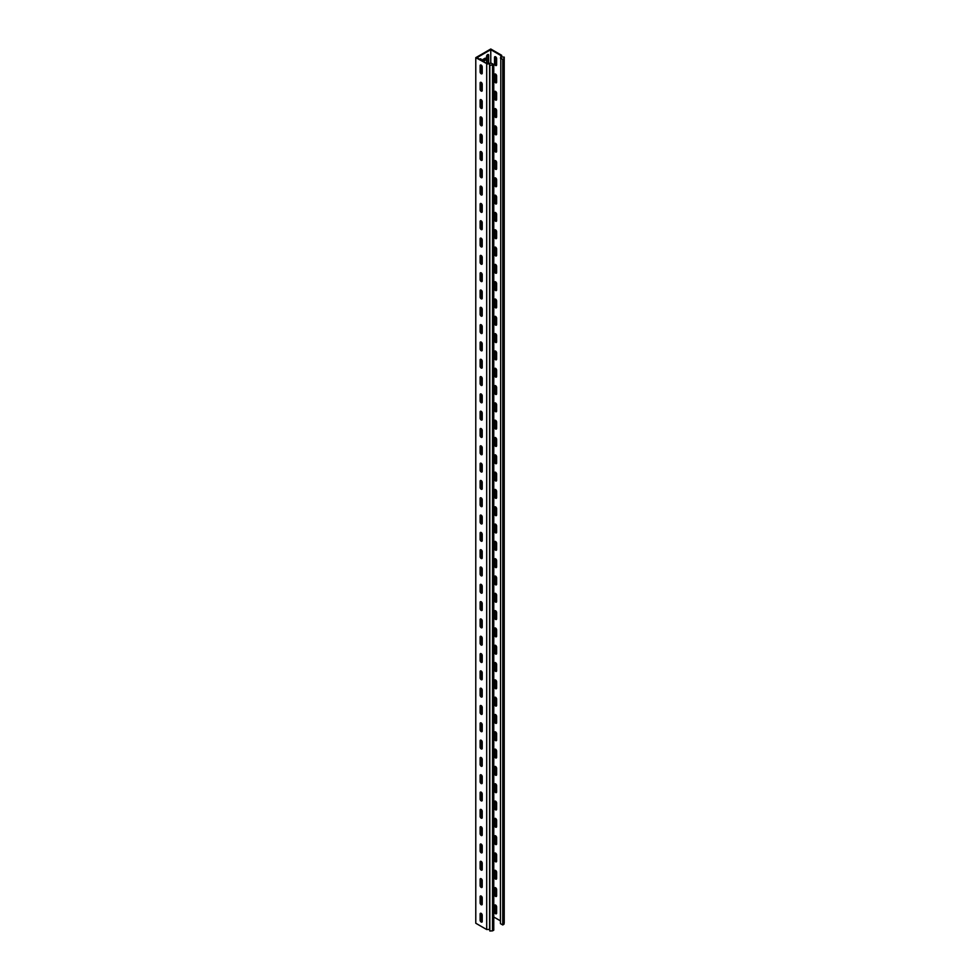 <?xml version="1.0" encoding="UTF-8"?>
<svg xmlns="http://www.w3.org/2000/svg" width="980" height="980" viewBox="0 0 980 980"><rect width="100%" height="100%" fill="white"/><g stroke="black" fill="none" stroke-linecap="round" stroke-linejoin="round"><path stroke-width="1.47" d="M481.18 60.074L481.18 59.559A1.482 0.858 120 0 0 480.874 58.886A1.482 0.858 120 0 0 480.127 58.959A1.482 0.858 120 0 0 479.747 59.253M488.677 63.369L488.677 55.235A1.482 0.858 120 0 0 488.371 54.549A1.482 0.858 120 0 0 487.624 54.623A1.482 0.858 120 0 0 486.57 56.448L486.57 63.198M481.18 913.372A1.482 0.858 60 0 1 482.221 915.185L482.221 921.421A1.482 0.858 60 0 1 481.915 922.094A1.482 0.858 60 0 1 480.776 921.702A1.482 0.858 60 0 1 480.127 920.208L480.127 913.973A1.482 0.858 60 0 1 480.433 913.299A1.482 0.858 60 0 1 481.18 913.372L481.18 916.484A1.482 0.858 120 0 1 480.727 917.733M481.18 896.063A1.482 0.858 60 0 1 482.221 897.876L482.221 904.111A1.482 0.858 60 0 1 481.915 904.785A1.482 0.858 60 0 1 480.776 904.393A1.482 0.858 60 0 1 480.127 902.899L480.127 896.663A1.482 0.858 60 0 1 480.433 895.99A1.482 0.858 60 0 1 481.18 896.063L481.18 899.175A1.482 0.858 120 0 1 480.727 900.424M481.18 878.742A1.482 0.858 60 0 1 482.221 880.567L482.221 886.79A1.482 0.858 60 0 1 481.915 887.476A1.482 0.858 60 0 1 480.776 887.072A1.482 0.858 60 0 1 480.127 885.589L480.127 879.354A1.482 0.858 60 0 1 480.433 878.668A1.482 0.858 60 0 1 481.18 878.742L481.18 881.865A1.482 0.858 120 0 1 480.727 883.115M481.18 861.432A1.482 0.858 60 0 1 482.221 863.258L482.221 869.481A1.482 0.858 60 0 1 481.915 870.167A1.482 0.858 60 0 1 480.776 869.762A1.482 0.858 60 0 1 480.127 868.268L480.127 862.045A1.482 0.858 60 0 1 480.433 861.359A1.482 0.858 60 0 1 481.18 861.432L481.18 864.556A1.482 0.858 120 0 1 480.727 865.806M481.18 844.123A1.482 0.858 60 0 1 482.221 845.936L482.221 852.171A1.482 0.858 60 0 1 481.915 852.857A1.482 0.858 60 0 1 480.776 852.453A1.482 0.858 60 0 1 480.127 850.959L480.127 844.723A1.482 0.858 60 0 1 480.433 844.05A1.482 0.858 60 0 1 481.18 844.123L481.18 847.235A1.482 0.858 120 0 1 480.727 848.496M481.18 826.814A1.482 0.858 60 0 1 482.221 828.627L482.221 834.862A1.482 0.858 60 0 1 481.915 835.536A1.482 0.858 60 0 1 480.776 835.144A1.482 0.858 60 0 1 480.127 833.649L480.127 827.414A1.482 0.858 60 0 1 480.433 826.74A1.482 0.858 60 0 1 481.18 826.814L481.18 829.925A1.482 0.858 120 0 1 480.727 831.175M481.18 809.505A1.482 0.858 60 0 1 482.221 811.317L482.221 817.553A1.482 0.858 60 0 1 481.915 818.227A1.482 0.858 60 0 1 480.776 817.835A1.482 0.858 60 0 1 480.127 816.34L480.127 810.105A1.482 0.858 60 0 1 480.433 809.431A1.482 0.858 60 0 1 481.18 809.505L481.18 812.616A1.482 0.858 120 0 1 480.727 813.865M481.18 792.183A1.482 0.858 60 0 1 482.221 794.008L482.221 800.231A1.482 0.858 60 0 1 481.915 800.917A1.482 0.858 60 0 1 480.776 800.513A1.482 0.858 60 0 1 480.127 799.031L480.127 792.795A1.482 0.858 60 0 1 480.433 792.11A1.482 0.858 60 0 1 481.18 792.183L481.18 795.307A1.482 0.858 120 0 1 480.727 796.556M481.18 774.874A1.482 0.858 60 0 1 482.221 776.699L482.221 782.922A1.482 0.858 60 0 1 481.915 783.608A1.482 0.858 60 0 1 480.776 783.204A1.482 0.858 60 0 1 480.127 781.709L480.127 775.486A1.482 0.858 60 0 1 480.433 774.8A1.482 0.858 60 0 1 481.18 774.874L481.18 777.998A1.482 0.858 120 0 1 480.727 779.247M481.18 757.564A1.482 0.858 60 0 1 482.221 759.378L482.221 765.613A1.482 0.858 60 0 1 481.915 766.299A1.482 0.858 60 0 1 480.776 765.895A1.482 0.858 60 0 1 480.127 764.4L480.127 758.165A1.482 0.858 60 0 1 480.433 757.491A1.482 0.858 60 0 1 481.18 757.564L481.18 760.676A1.482 0.858 120 0 1 480.727 761.938M481.18 740.255A1.482 0.858 60 0 1 482.221 742.068L482.221 748.304A1.482 0.858 60 0 1 481.915 748.977A1.482 0.858 60 0 1 480.776 748.585A1.482 0.858 60 0 1 480.127 747.091L480.127 740.856A1.482 0.858 60 0 1 480.433 740.182A1.482 0.858 60 0 1 481.18 740.255L481.18 743.367A1.482 0.858 120 0 1 480.727 744.629M481.18 722.946A1.482 0.858 60 0 1 482.221 724.759L482.221 730.994A1.482 0.858 60 0 1 481.915 731.668A1.482 0.858 60 0 1 480.776 731.276A1.482 0.858 60 0 1 480.127 729.782L480.127 723.546A1.482 0.858 60 0 1 480.433 722.873A1.482 0.858 60 0 1 481.18 722.946L481.18 726.058A1.482 0.858 120 0 1 480.727 727.307M481.18 705.625A1.482 0.858 60 0 1 482.221 707.45L482.221 713.685A1.482 0.858 60 0 1 481.915 714.359A1.482 0.858 60 0 1 480.776 713.967A1.482 0.858 60 0 1 480.127 712.472L480.127 706.237A1.482 0.858 60 0 1 480.433 705.551A1.482 0.858 60 0 1 481.18 705.625L481.18 708.748A1.482 0.858 120 0 1 480.727 709.998M481.18 688.315A1.482 0.858 60 0 1 482.221 690.141L482.221 696.364A1.482 0.858 60 0 1 481.915 697.05A1.482 0.858 60 0 1 480.776 696.645A1.482 0.858 60 0 1 480.127 695.151L480.127 688.928A1.482 0.858 60 0 1 480.433 688.242A1.482 0.858 60 0 1 481.18 688.315L481.18 691.439A1.482 0.858 120 0 1 480.727 692.689M481.18 671.006A1.482 0.858 60 0 1 482.221 672.819L482.221 679.054A1.482 0.858 60 0 1 481.915 679.74A1.482 0.858 60 0 1 480.776 679.336A1.482 0.858 60 0 1 480.127 677.842L480.127 671.606A1.482 0.858 60 0 1 480.433 670.933A1.482 0.858 60 0 1 481.18 671.006L481.18 674.117A1.482 0.858 120 0 1 480.727 675.379M481.18 653.697A1.482 0.858 60 0 1 482.221 655.51L482.221 661.745A1.482 0.858 60 0 1 481.915 662.419A1.482 0.858 60 0 1 480.776 662.027A1.482 0.858 60 0 1 480.127 660.532L480.127 654.297A1.482 0.858 60 0 1 480.433 653.623A1.482 0.858 60 0 1 481.18 653.697L481.18 656.808A1.482 0.858 120 0 1 480.727 658.07M481.18 636.388A1.482 0.858 60 0 1 482.221 638.201L482.221 644.436A1.482 0.858 60 0 1 481.915 645.11A1.482 0.858 60 0 1 480.776 644.717A1.482 0.858 60 0 1 480.127 643.223L480.127 636.988A1.482 0.858 60 0 1 480.433 636.314A1.482 0.858 60 0 1 481.18 636.388L481.18 639.499A1.482 0.858 120 0 1 480.727 640.749M481.18 619.066A1.482 0.858 60 0 1 482.221 620.891L482.221 627.127A1.482 0.858 60 0 1 481.915 627.8A1.482 0.858 60 0 1 480.776 627.408A1.482 0.858 60 0 1 480.127 625.914L480.127 619.679A1.482 0.858 60 0 1 480.433 618.993A1.482 0.858 60 0 1 481.18 619.066L481.18 622.19A1.482 0.858 120 0 1 480.727 623.439M481.18 601.757A1.482 0.858 60 0 1 482.221 603.582L482.221 609.805A1.482 0.858 60 0 1 481.915 610.491A1.482 0.858 60 0 1 480.776 610.087A1.482 0.858 60 0 1 480.127 608.592L480.127 602.369A1.482 0.858 60 0 1 480.433 601.683A1.482 0.858 60 0 1 481.18 601.757L481.18 604.88A1.482 0.858 120 0 1 480.727 606.13M481.18 584.448A1.482 0.858 60 0 1 482.221 586.26L482.221 592.496A1.482 0.858 60 0 1 481.915 593.182A1.482 0.858 60 0 1 480.776 592.778A1.482 0.858 60 0 1 480.127 591.283L480.127 585.048A1.482 0.858 60 0 1 480.433 584.374A1.482 0.858 60 0 1 481.18 584.448L481.18 587.559A1.482 0.858 120 0 1 480.727 588.821M481.18 567.138A1.482 0.858 60 0 1 482.221 568.951L482.221 575.187A1.482 0.858 60 0 1 481.915 575.86A1.482 0.858 60 0 1 480.776 575.468A1.482 0.858 60 0 1 480.127 573.974L480.127 567.739A1.482 0.858 60 0 1 480.433 567.065A1.482 0.858 60 0 1 481.18 567.138L481.18 570.25A1.482 0.858 120 0 1 480.727 571.512M481.18 549.829A1.482 0.858 60 0 1 482.221 551.642L482.221 557.877A1.482 0.858 60 0 1 481.915 558.551A1.482 0.858 60 0 1 480.776 558.159A1.482 0.858 60 0 1 480.127 556.665L480.127 550.429A1.482 0.858 60 0 1 480.433 549.755A1.482 0.858 60 0 1 481.18 549.829L481.18 552.941A1.482 0.858 120 0 1 480.727 554.19M481.18 532.508A1.482 0.858 60 0 1 482.221 534.333L482.221 540.568A1.482 0.858 60 0 1 481.915 541.242A1.482 0.858 60 0 1 480.776 540.85A1.482 0.858 60 0 1 480.127 539.355L480.127 533.12A1.482 0.858 60 0 1 480.433 532.434A1.482 0.858 60 0 1 481.18 532.508L481.18 535.631A1.482 0.858 120 0 1 480.727 536.881M481.18 515.198A1.482 0.858 60 0 1 482.221 517.024L482.221 523.246A1.482 0.858 60 0 1 481.915 523.933A1.482 0.858 60 0 1 480.776 523.528A1.482 0.858 60 0 1 480.127 522.034L480.127 515.811A1.482 0.858 60 0 1 480.433 515.125A1.482 0.858 60 0 1 481.18 515.198L481.18 518.322A1.482 0.858 120 0 1 480.727 519.572M481.18 497.889A1.482 0.858 60 0 1 482.221 499.702L482.221 505.937A1.482 0.858 60 0 1 481.915 506.623A1.482 0.858 60 0 1 480.776 506.219A1.482 0.858 60 0 1 480.127 504.725L480.127 498.502A1.482 0.858 60 0 1 480.433 497.816A1.482 0.858 60 0 1 481.18 497.889L481.18 501.001A1.482 0.858 120 0 1 480.727 502.262M481.18 480.58A1.482 0.858 60 0 1 482.221 482.393L482.221 488.628A1.482 0.858 60 0 1 481.915 489.302A1.482 0.858 60 0 1 480.776 488.91A1.482 0.858 60 0 1 480.127 487.415L480.127 481.18A1.482 0.858 60 0 1 480.433 480.506A1.482 0.858 60 0 1 481.18 480.58L481.18 483.691A1.482 0.858 120 0 1 480.727 484.953M481.18 463.271A1.482 0.858 60 0 1 482.221 465.084L482.221 471.319A1.482 0.858 60 0 1 481.915 471.993A1.482 0.858 60 0 1 480.776 471.601A1.482 0.858 60 0 1 480.127 470.106L480.127 463.871A1.482 0.858 60 0 1 480.433 463.197A1.482 0.858 60 0 1 481.18 463.271L481.18 466.382A1.482 0.858 120 0 1 480.727 467.632M481.18 445.949A1.482 0.858 60 0 1 482.221 447.774L482.221 454.01A1.482 0.858 60 0 1 481.915 454.683A1.482 0.858 60 0 1 480.776 454.291A1.482 0.858 60 0 1 480.127 452.797L480.127 446.562A1.482 0.858 60 0 1 480.433 445.876A1.482 0.858 60 0 1 481.18 445.949L481.18 449.073A1.482 0.858 120 0 1 480.727 450.322M481.18 428.64A1.482 0.858 60 0 1 482.221 430.465L482.221 436.688A1.482 0.858 60 0 1 481.915 437.374A1.482 0.858 60 0 1 480.776 436.97A1.482 0.858 60 0 1 480.127 435.488L480.127 429.252A1.482 0.858 60 0 1 480.433 428.566A1.482 0.858 60 0 1 481.18 428.64L481.18 431.764A1.482 0.858 120 0 1 480.727 433.013M481.18 411.33A1.482 0.858 60 0 1 482.221 413.144L482.221 419.379A1.482 0.858 60 0 1 481.915 420.065A1.482 0.858 60 0 1 480.776 419.661A1.482 0.858 60 0 1 480.127 418.166L480.127 411.943A1.482 0.858 60 0 1 480.433 411.257A1.482 0.858 60 0 1 481.18 411.33L481.18 414.442A1.482 0.858 120 0 1 480.727 415.704M481.18 394.021A1.482 0.858 60 0 1 482.221 395.834L482.221 402.07A1.482 0.858 60 0 1 481.915 402.755A1.482 0.858 60 0 1 480.776 402.351A1.482 0.858 60 0 1 480.127 400.857L480.127 394.622A1.482 0.858 60 0 1 480.433 393.948A1.482 0.858 60 0 1 481.18 394.021L481.18 397.133A1.482 0.858 120 0 1 480.727 398.395M481.18 376.712A1.482 0.858 60 0 1 482.221 378.525L482.221 384.76A1.482 0.858 60 0 1 481.915 385.434A1.482 0.858 60 0 1 480.776 385.042A1.482 0.858 60 0 1 480.127 383.548L480.127 377.312A1.482 0.858 60 0 1 480.433 376.639A1.482 0.858 60 0 1 481.18 376.712L481.18 379.824A1.482 0.858 120 0 1 480.727 381.073M481.18 359.403A1.482 0.858 60 0 1 482.221 361.216L482.221 367.451A1.482 0.858 60 0 1 481.915 368.125A1.482 0.858 60 0 1 480.776 367.733A1.482 0.858 60 0 1 480.127 366.238L480.127 360.003A1.482 0.858 60 0 1 480.433 359.329A1.482 0.858 60 0 1 481.18 359.403L481.18 362.514A1.482 0.858 120 0 1 480.727 363.764M481.18 342.081A1.482 0.858 60 0 1 482.221 343.907L482.221 350.13A1.482 0.858 60 0 1 481.915 350.816A1.482 0.858 60 0 1 480.776 350.411A1.482 0.858 60 0 1 480.127 348.929L480.127 342.694A1.482 0.858 60 0 1 480.433 342.008A1.482 0.858 60 0 1 481.18 342.081L481.18 345.205A1.482 0.858 120 0 1 480.727 346.454M481.18 324.772A1.482 0.858 60 0 1 482.221 326.597L482.221 332.82A1.482 0.858 60 0 1 481.915 333.506A1.482 0.858 60 0 1 480.776 333.102A1.482 0.858 60 0 1 480.127 331.608L480.127 325.385A1.482 0.858 60 0 1 480.433 324.699A1.482 0.858 60 0 1 481.18 324.772L481.18 327.896A1.482 0.858 120 0 1 480.727 329.145M481.18 307.463A1.482 0.858 60 0 1 482.221 309.276L482.221 315.511A1.482 0.858 60 0 1 481.915 316.197A1.482 0.858 60 0 1 480.776 315.793A1.482 0.858 60 0 1 480.127 314.298L480.127 308.063A1.482 0.858 60 0 1 480.433 307.389A1.482 0.858 60 0 1 481.18 307.463L481.18 310.574A1.482 0.858 120 0 1 480.727 311.836M481.18 290.154A1.482 0.858 60 0 1 482.221 291.967L482.221 298.202A1.482 0.858 60 0 1 481.915 298.875A1.482 0.858 60 0 1 480.776 298.483A1.482 0.858 60 0 1 480.127 296.989L480.127 290.754A1.482 0.858 60 0 1 480.433 290.08A1.482 0.858 60 0 1 481.18 290.154L481.18 293.265A1.482 0.858 120 0 1 480.727 294.527M481.18 272.844A1.482 0.858 60 0 1 482.221 274.657L482.221 280.893A1.482 0.858 60 0 1 481.915 281.566A1.482 0.858 60 0 1 480.776 281.174A1.482 0.858 60 0 1 480.127 279.68L480.127 273.445A1.482 0.858 60 0 1 480.433 272.771A1.482 0.858 60 0 1 481.18 272.844L481.18 275.956A1.482 0.858 120 0 1 480.727 277.205M481.18 255.523A1.482 0.858 60 0 1 482.221 257.348L482.221 263.583A1.482 0.858 60 0 1 481.915 264.257A1.482 0.858 60 0 1 480.776 263.865A1.482 0.858 60 0 1 480.127 262.371L480.127 256.135A1.482 0.858 60 0 1 480.433 255.449A1.482 0.858 60 0 1 481.18 255.523L481.18 258.647A1.482 0.858 120 0 1 480.727 259.896M481.18 238.214A1.482 0.858 60 0 1 482.221 240.039L482.221 246.262A1.482 0.858 60 0 1 481.915 246.948A1.482 0.858 60 0 1 480.776 246.543A1.482 0.858 60 0 1 480.127 245.049L480.127 238.826A1.482 0.858 60 0 1 480.433 238.14A1.482 0.858 60 0 1 481.18 238.214L481.18 241.337A1.482 0.858 120 0 1 480.727 242.587M481.18 220.904A1.482 0.858 60 0 1 482.221 222.717L482.221 228.953A1.482 0.858 60 0 1 481.915 229.639A1.482 0.858 60 0 1 480.776 229.234A1.482 0.858 60 0 1 480.127 227.74L480.127 221.505A1.482 0.858 60 0 1 480.433 220.831A1.482 0.858 60 0 1 481.18 220.904L481.18 224.016A1.482 0.858 120 0 1 480.727 225.278M481.18 99.727A1.482 0.858 60 0 1 482.221 101.54L482.221 107.776A1.482 0.858 60 0 1 481.915 108.449A1.482 0.858 60 0 1 480.776 108.057A1.482 0.858 60 0 1 480.127 106.563L480.127 100.328A1.482 0.858 60 0 1 480.433 99.654A1.482 0.858 60 0 1 481.18 99.727L481.18 102.839A1.482 0.858 120 0 1 480.727 104.088M481.18 117.037A1.482 0.858 60 0 1 482.221 118.85L482.221 125.085A1.482 0.858 60 0 1 481.915 125.758A1.482 0.858 60 0 1 480.776 125.367A1.482 0.858 60 0 1 480.127 123.872L480.127 117.637A1.482 0.858 60 0 1 480.433 116.963A1.482 0.858 60 0 1 481.18 117.037L481.18 120.148A1.482 0.858 120 0 1 480.727 121.41M481.18 134.346A1.482 0.858 60 0 1 482.221 136.159L482.221 142.394A1.482 0.858 60 0 1 481.915 143.08A1.482 0.858 60 0 1 480.776 142.676A1.482 0.858 60 0 1 480.127 141.181L480.127 134.946A1.482 0.858 60 0 1 480.433 134.272A1.482 0.858 60 0 1 481.18 134.346L481.18 137.457A1.482 0.858 120 0 1 480.727 138.719M481.18 151.655A1.482 0.858 60 0 1 482.221 153.48L482.221 159.703A1.482 0.858 60 0 1 481.915 160.389A1.482 0.858 60 0 1 480.776 159.985A1.482 0.858 60 0 1 480.127 158.49L480.127 152.268A1.482 0.858 60 0 1 480.433 151.582A1.482 0.858 60 0 1 481.18 151.655L481.18 154.779A1.482 0.858 120 0 1 480.727 156.028M481.18 168.964A1.482 0.858 60 0 1 482.221 170.79L482.221 177.025A1.482 0.858 60 0 1 481.915 177.699A1.482 0.858 60 0 1 480.776 177.307A1.482 0.858 60 0 1 480.127 175.812L480.127 169.577A1.482 0.858 60 0 1 480.433 168.891A1.482 0.858 60 0 1 481.18 168.964L481.18 172.088A1.482 0.858 120 0 1 480.727 173.338M481.18 65.097A1.482 0.858 60 0 1 482.221 66.922L482.221 73.145A1.482 0.858 60 0 1 481.915 73.831A1.482 0.858 60 0 1 480.776 73.427A1.482 0.858 60 0 1 480.127 71.932L480.127 65.709A1.482 0.858 60 0 1 480.433 65.023A1.482 0.858 60 0 1 481.18 65.097L481.18 68.22A1.482 0.858 120 0 1 480.727 69.47M481.18 186.286A1.482 0.858 60 0 1 482.221 188.099L482.221 194.334A1.482 0.858 60 0 1 481.915 195.008A1.482 0.858 60 0 1 480.776 194.616A1.482 0.858 60 0 1 480.127 193.121L480.127 186.886A1.482 0.858 60 0 1 480.433 186.212A1.482 0.858 60 0 1 481.18 186.286L481.18 189.397A1.482 0.858 120 0 1 480.727 190.647M481.18 203.595A1.482 0.858 60 0 1 482.221 205.408L482.221 211.643A1.482 0.858 60 0 1 481.915 212.317A1.482 0.858 60 0 1 480.776 211.925A1.482 0.858 60 0 1 480.127 210.431L480.127 204.195A1.482 0.858 60 0 1 480.433 203.522A1.482 0.858 60 0 1 481.18 203.595L481.18 206.707A1.482 0.858 120 0 1 480.727 207.968M481.18 82.406A1.482 0.858 60 0 1 482.221 84.231L482.221 90.466A1.482 0.858 60 0 1 481.915 91.14A1.482 0.858 60 0 1 480.776 90.748A1.482 0.858 60 0 1 480.127 89.254L480.127 83.018A1.482 0.858 60 0 1 480.433 82.332A1.482 0.858 60 0 1 481.18 82.406L481.18 85.529A1.482 0.858 120 0 1 480.727 86.779M496.615 906.88A1.482 0.858 -120 0 0 495.574 905.055A1.482 0.858 -120 0 0 494.827 904.981A1.482 0.858 -120 0 0 494.52 905.667L494.52 911.902A1.482 0.858 -120 0 0 495.17 913.397A1.482 0.858 -120 0 0 496.309 913.789A1.482 0.858 -120 0 0 496.615 913.115L496.615 906.88M496.615 889.571A1.482 0.858 -120 0 0 495.574 887.745A1.482 0.858 -120 0 0 494.827 887.672A1.482 0.858 -120 0 0 494.52 888.358L494.52 894.581A1.482 0.858 -120 0 0 495.17 896.075A1.482 0.858 -120 0 0 496.309 896.48A1.482 0.858 -120 0 0 496.615 895.794L496.615 889.571M496.615 872.249A1.482 0.858 -120 0 0 495.574 870.436A1.482 0.858 -120 0 0 494.827 870.363A1.482 0.858 -120 0 0 494.52 871.036L494.52 877.272A1.482 0.858 -120 0 0 495.17 878.766A1.482 0.858 -120 0 0 496.309 879.17A1.482 0.858 -120 0 0 496.615 878.484L496.615 872.249M496.615 854.94A1.482 0.858 -120 0 0 495.574 853.127A1.482 0.858 -120 0 0 494.827 853.053A1.482 0.858 -120 0 0 494.52 853.727L494.52 859.962A1.482 0.858 -120 0 0 495.17 861.457A1.482 0.858 -120 0 0 496.309 861.849A1.482 0.858 -120 0 0 496.615 861.175L496.615 854.94M496.615 837.63A1.482 0.858 -120 0 0 495.574 835.817A1.482 0.858 -120 0 0 494.827 835.744A1.482 0.858 -120 0 0 494.52 836.418L494.52 842.653A1.482 0.858 -120 0 0 495.17 844.148A1.482 0.858 -120 0 0 496.309 844.539A1.482 0.858 -120 0 0 496.615 843.866L496.615 837.63M496.615 820.321A1.482 0.858 -120 0 0 495.574 818.496A1.482 0.858 -120 0 0 494.827 818.423A1.482 0.858 -120 0 0 494.52 819.109L494.52 825.344A1.482 0.858 -120 0 0 495.17 826.838A1.482 0.858 -120 0 0 496.309 827.23A1.482 0.858 -120 0 0 496.615 826.557L496.615 820.321M496.615 803.012A1.482 0.858 -120 0 0 495.574 801.187A1.482 0.858 -120 0 0 494.827 801.113A1.482 0.858 -120 0 0 494.52 801.799L494.52 808.022A1.482 0.858 -120 0 0 495.17 809.517A1.482 0.858 -120 0 0 496.309 809.921A1.482 0.858 -120 0 0 496.615 809.235L496.615 803.012M496.615 785.691A1.482 0.858 -120 0 0 495.574 783.878A1.482 0.858 -120 0 0 494.827 783.804A1.482 0.858 -120 0 0 494.52 784.478L494.52 790.713A1.482 0.858 -120 0 0 495.17 792.208A1.482 0.858 -120 0 0 496.309 792.612A1.482 0.858 -120 0 0 496.615 791.926L496.615 785.691M496.615 768.381A1.482 0.858 -120 0 0 495.574 766.568A1.482 0.858 -120 0 0 494.827 766.495A1.482 0.858 -120 0 0 494.52 767.168L494.52 773.404A1.482 0.858 -120 0 0 495.17 774.898A1.482 0.858 -120 0 0 496.309 775.29A1.482 0.858 -120 0 0 496.615 774.617L496.615 768.381M496.615 751.072A1.482 0.858 -120 0 0 495.574 749.259A1.482 0.858 -120 0 0 494.827 749.186A1.482 0.858 -120 0 0 494.52 749.859L494.52 756.095A1.482 0.858 -120 0 0 495.17 757.589A1.482 0.858 -120 0 0 496.309 757.981A1.482 0.858 -120 0 0 496.615 757.307L496.615 751.072M496.615 733.763A1.482 0.858 -120 0 0 495.574 731.938A1.482 0.858 -120 0 0 494.827 731.864A1.482 0.858 -120 0 0 494.52 732.55L494.52 738.785A1.482 0.858 -120 0 0 495.17 740.28A1.482 0.858 -120 0 0 496.309 740.672A1.482 0.858 -120 0 0 496.615 739.998L496.615 733.763M496.615 716.454A1.482 0.858 -120 0 0 495.574 714.628A1.482 0.858 -120 0 0 494.827 714.555A1.482 0.858 -120 0 0 494.52 715.241L494.52 721.464A1.482 0.858 -120 0 0 495.17 722.958A1.482 0.858 -120 0 0 496.309 723.363A1.482 0.858 -120 0 0 496.615 722.677L496.615 716.454M496.615 699.132A1.482 0.858 -120 0 0 495.574 697.319A1.482 0.858 -120 0 0 494.827 697.245A1.482 0.858 -120 0 0 494.52 697.932L494.52 704.155A1.482 0.858 -120 0 0 495.17 705.649A1.482 0.858 -120 0 0 496.309 706.053A1.482 0.858 -120 0 0 496.615 705.367L496.615 699.132M496.615 681.823A1.482 0.858 -120 0 0 495.574 680.01A1.482 0.858 -120 0 0 494.827 679.936A1.482 0.858 -120 0 0 494.52 680.61L494.52 686.845A1.482 0.858 -120 0 0 495.17 688.34A1.482 0.858 -120 0 0 496.309 688.732A1.482 0.858 -120 0 0 496.615 688.058L496.615 681.823M496.615 664.514A1.482 0.858 -120 0 0 495.574 662.701A1.482 0.858 -120 0 0 494.827 662.627A1.482 0.858 -120 0 0 494.52 663.301L494.52 669.536A1.482 0.858 -120 0 0 495.17 671.03A1.482 0.858 -120 0 0 496.309 671.423A1.482 0.858 -120 0 0 496.615 670.749L496.615 664.514M496.615 647.204A1.482 0.858 -120 0 0 495.574 645.379A1.482 0.858 -120 0 0 494.827 645.306A1.482 0.858 -120 0 0 494.52 645.992L494.52 652.227A1.482 0.858 -120 0 0 495.17 653.721A1.482 0.858 -120 0 0 496.309 654.113A1.482 0.858 -120 0 0 496.615 653.439L496.615 647.204M496.615 629.895A1.482 0.858 -120 0 0 495.574 628.07A1.482 0.858 -120 0 0 494.827 627.996A1.482 0.858 -120 0 0 494.52 628.682L494.52 634.918A1.482 0.858 -120 0 0 495.17 636.4A1.482 0.858 -120 0 0 496.309 636.804A1.482 0.858 -120 0 0 496.615 636.118L496.615 629.895M496.615 612.574A1.482 0.858 -120 0 0 495.574 610.76A1.482 0.858 -120 0 0 494.827 610.687A1.482 0.858 -120 0 0 494.52 611.373L494.52 617.596A1.482 0.858 -120 0 0 495.17 619.091A1.482 0.858 -120 0 0 496.309 619.495A1.482 0.858 -120 0 0 496.615 618.809L496.615 612.574M496.615 595.264A1.482 0.858 -120 0 0 495.574 593.451A1.482 0.858 -120 0 0 494.827 593.378A1.482 0.858 -120 0 0 494.52 594.052L494.52 600.287A1.482 0.858 -120 0 0 495.17 601.781A1.482 0.858 -120 0 0 496.309 602.186A1.482 0.858 -120 0 0 496.615 601.5L496.615 595.264M496.615 577.955A1.482 0.858 -120 0 0 495.574 576.142A1.482 0.858 -120 0 0 494.827 576.069A1.482 0.858 -120 0 0 494.52 576.742L494.52 582.977A1.482 0.858 -120 0 0 495.17 584.472A1.482 0.858 -120 0 0 496.309 584.864A1.482 0.858 -120 0 0 496.615 584.19L496.615 577.955M496.615 560.646A1.482 0.858 -120 0 0 495.574 558.833A1.482 0.858 -120 0 0 494.827 558.759A1.482 0.858 -120 0 0 494.52 559.433L494.52 565.668A1.482 0.858 -120 0 0 495.17 567.163A1.482 0.858 -120 0 0 496.309 567.555A1.482 0.858 -120 0 0 496.615 566.881L496.615 560.646M496.615 543.337A1.482 0.858 -120 0 0 495.574 541.511A1.482 0.858 -120 0 0 494.827 541.438A1.482 0.858 -120 0 0 494.52 542.124L494.52 548.359A1.482 0.858 -120 0 0 495.17 549.841A1.482 0.858 -120 0 0 496.309 550.245A1.482 0.858 -120 0 0 496.615 549.56L496.615 543.337M496.615 526.027A1.482 0.858 -120 0 0 495.574 524.202A1.482 0.858 -120 0 0 494.827 524.129A1.482 0.858 -120 0 0 494.52 524.815L494.52 531.038A1.482 0.858 -120 0 0 495.17 532.532A1.482 0.858 -120 0 0 496.309 532.936A1.482 0.858 -120 0 0 496.615 532.25L496.615 526.027M496.615 508.706A1.482 0.858 -120 0 0 495.574 506.893A1.482 0.858 -120 0 0 494.827 506.819A1.482 0.858 -120 0 0 494.52 507.493L494.52 513.728A1.482 0.858 -120 0 0 495.17 515.223A1.482 0.858 -120 0 0 496.309 515.627A1.482 0.858 -120 0 0 496.615 514.941L496.615 508.706M496.615 491.397A1.482 0.858 -120 0 0 495.574 489.584A1.482 0.858 -120 0 0 494.827 489.51A1.482 0.858 -120 0 0 494.52 490.184L494.52 496.419A1.482 0.858 -120 0 0 495.17 497.913A1.482 0.858 -120 0 0 496.309 498.305A1.482 0.858 -120 0 0 496.615 497.632L496.615 491.397M496.615 474.087A1.482 0.858 -120 0 0 495.574 472.274A1.482 0.858 -120 0 0 494.827 472.201A1.482 0.858 -120 0 0 494.52 472.875L494.52 479.11A1.482 0.858 -120 0 0 495.17 480.604A1.482 0.858 -120 0 0 496.309 480.996A1.482 0.858 -120 0 0 496.615 480.323L496.615 474.087M496.615 456.778A1.482 0.858 -120 0 0 495.574 454.953A1.482 0.858 -120 0 0 494.827 454.879A1.482 0.858 -120 0 0 494.52 455.565L494.52 461.801A1.482 0.858 -120 0 0 495.17 463.295A1.482 0.858 -120 0 0 496.309 463.687A1.482 0.858 -120 0 0 496.615 463.001L496.615 456.778M496.615 439.469A1.482 0.858 -120 0 0 495.574 437.644A1.482 0.858 -120 0 0 494.827 437.57A1.482 0.858 -120 0 0 494.52 438.256L494.52 444.479A1.482 0.858 -120 0 0 495.17 445.974A1.482 0.858 -120 0 0 496.309 446.378A1.482 0.858 -120 0 0 496.615 445.692L496.615 439.469M496.615 422.147A1.482 0.858 -120 0 0 495.574 420.334A1.482 0.858 -120 0 0 494.827 420.261A1.482 0.858 -120 0 0 494.52 420.935L494.52 427.17A1.482 0.858 -120 0 0 495.17 428.664A1.482 0.858 -120 0 0 496.309 429.069A1.482 0.858 -120 0 0 496.615 428.382L496.615 422.147M496.615 404.838A1.482 0.858 -120 0 0 495.574 403.025A1.482 0.858 -120 0 0 494.827 402.952A1.482 0.858 -120 0 0 494.52 403.625L494.52 409.861A1.482 0.858 -120 0 0 495.17 411.355A1.482 0.858 -120 0 0 496.309 411.747A1.482 0.858 -120 0 0 496.615 411.073L496.615 404.838M496.615 387.529A1.482 0.858 -120 0 0 495.574 385.716A1.482 0.858 -120 0 0 494.827 385.642A1.482 0.858 -120 0 0 494.52 386.316L494.52 392.551A1.482 0.858 -120 0 0 495.17 394.046A1.482 0.858 -120 0 0 496.309 394.438A1.482 0.858 -120 0 0 496.615 393.764L496.615 387.529M496.615 370.22A1.482 0.858 -120 0 0 495.574 368.394A1.482 0.858 -120 0 0 494.827 368.321A1.482 0.858 -120 0 0 494.52 369.007L494.52 375.242A1.482 0.858 -120 0 0 495.17 376.737A1.482 0.858 -120 0 0 496.309 377.129A1.482 0.858 -120 0 0 496.615 376.455L496.615 370.22M496.615 352.91A1.482 0.858 -120 0 0 495.574 351.085A1.482 0.858 -120 0 0 494.827 351.012A1.482 0.858 -120 0 0 494.52 351.698L494.52 357.921A1.482 0.858 -120 0 0 495.17 359.415A1.482 0.858 -120 0 0 496.309 359.819A1.482 0.858 -120 0 0 496.615 359.133L496.615 352.91M496.615 335.589A1.482 0.858 -120 0 0 495.574 333.776A1.482 0.858 -120 0 0 494.827 333.702A1.482 0.858 -120 0 0 494.52 334.376L494.52 340.611A1.482 0.858 -120 0 0 495.17 342.106A1.482 0.858 -120 0 0 496.309 342.51A1.482 0.858 -120 0 0 496.615 341.824L496.615 335.589M496.615 318.28A1.482 0.858 -120 0 0 495.574 316.466A1.482 0.858 -120 0 0 494.827 316.393A1.482 0.858 -120 0 0 494.52 317.067L494.52 323.302A1.482 0.858 -120 0 0 495.17 324.796A1.482 0.858 -120 0 0 496.309 325.188A1.482 0.858 -120 0 0 496.615 324.515L496.615 318.28M496.615 300.97A1.482 0.858 -120 0 0 495.574 299.157A1.482 0.858 -120 0 0 494.827 299.084A1.482 0.858 -120 0 0 494.52 299.757L494.52 305.993A1.482 0.858 -120 0 0 495.17 307.487A1.482 0.858 -120 0 0 496.309 307.879A1.482 0.858 -120 0 0 496.615 307.206L496.615 300.97M496.615 283.661A1.482 0.858 -120 0 0 495.574 281.836A1.482 0.858 -120 0 0 494.827 281.762A1.482 0.858 -120 0 0 494.52 282.448L494.52 288.684A1.482 0.858 -120 0 0 495.17 290.178A1.482 0.858 -120 0 0 496.309 290.57A1.482 0.858 -120 0 0 496.615 289.896L496.615 283.661M496.615 266.352A1.482 0.858 -120 0 0 495.574 264.526A1.482 0.858 -120 0 0 494.827 264.453A1.482 0.858 -120 0 0 494.52 265.139L494.52 271.362A1.482 0.858 -120 0 0 495.17 272.857A1.482 0.858 -120 0 0 496.309 273.261A1.482 0.858 -120 0 0 496.615 272.575L496.615 266.352M496.615 249.03A1.482 0.858 -120 0 0 495.574 247.217A1.482 0.858 -120 0 0 494.827 247.144A1.482 0.858 -120 0 0 494.52 247.83L494.52 254.053A1.482 0.858 -120 0 0 495.17 255.547A1.482 0.858 -120 0 0 496.309 255.952A1.482 0.858 -120 0 0 496.615 255.266L496.615 249.03M496.615 231.721A1.482 0.858 -120 0 0 495.574 229.908A1.482 0.858 -120 0 0 494.827 229.835A1.482 0.858 -120 0 0 494.52 230.508L494.52 236.744A1.482 0.858 -120 0 0 495.17 238.238A1.482 0.858 -120 0 0 496.309 238.63A1.482 0.858 -120 0 0 496.615 237.956L496.615 231.721M496.615 214.412A1.482 0.858 -120 0 0 495.574 212.599A1.482 0.858 -120 0 0 494.827 212.525A1.482 0.858 -120 0 0 494.52 213.199L494.52 219.434A1.482 0.858 -120 0 0 495.17 220.929A1.482 0.858 -120 0 0 496.309 221.321A1.482 0.858 -120 0 0 496.615 220.647L496.615 214.412M496.615 93.235A1.482 0.858 -120 0 0 495.574 91.41A1.482 0.858 -120 0 0 494.827 91.336A1.482 0.858 -120 0 0 494.52 92.022L494.52 98.257A1.482 0.858 -120 0 0 495.17 99.74A1.482 0.858 -120 0 0 496.309 100.144A1.482 0.858 -120 0 0 496.615 99.458L496.615 93.235M496.615 110.544A1.482 0.858 -120 0 0 495.574 108.731A1.482 0.858 -120 0 0 494.827 108.658A1.482 0.858 -120 0 0 494.52 109.331L494.52 115.567A1.482 0.858 -120 0 0 495.17 117.061A1.482 0.858 -120 0 0 496.309 117.453A1.482 0.858 -120 0 0 496.615 116.779L496.615 110.544M496.615 127.853A1.482 0.858 -120 0 0 495.574 126.04A1.482 0.858 -120 0 0 494.827 125.967A1.482 0.858 -120 0 0 494.52 126.641L494.52 132.876A1.482 0.858 -120 0 0 495.17 134.37A1.482 0.858 -120 0 0 496.309 134.762A1.482 0.858 -120 0 0 496.615 134.089L496.615 127.853M496.615 145.163A1.482 0.858 -120 0 0 495.574 143.35A1.482 0.858 -120 0 0 494.827 143.276A1.482 0.858 -120 0 0 494.52 143.95L494.52 150.185A1.482 0.858 -120 0 0 495.17 151.679A1.482 0.858 -120 0 0 496.309 152.072A1.482 0.858 -120 0 0 496.615 151.398L496.615 145.163M496.615 162.472A1.482 0.858 -120 0 0 495.574 160.659A1.482 0.858 -120 0 0 494.827 160.585A1.482 0.858 -120 0 0 494.52 161.271L494.52 167.494A1.482 0.858 -120 0 0 495.17 168.989A1.482 0.858 -120 0 0 496.309 169.393A1.482 0.858 -120 0 0 496.615 168.707L496.615 162.472M496.615 58.604A1.482 0.858 -120 0 0 495.574 56.791A1.482 0.858 -120 0 0 494.827 56.718A1.482 0.858 -120 0 0 494.52 57.391L494.52 63.627A1.482 0.858 -120 0 0 495.17 65.121A1.482 0.858 -120 0 0 496.309 65.525A1.482 0.858 -120 0 0 496.615 64.839L496.615 58.604M496.615 179.793A1.482 0.858 -120 0 0 495.574 177.968A1.482 0.858 -120 0 0 494.827 177.895A1.482 0.858 -120 0 0 494.52 178.581L494.52 184.804A1.482 0.858 -120 0 0 495.17 186.298A1.482 0.858 -120 0 0 496.309 186.702A1.482 0.858 -120 0 0 496.615 186.016L496.615 179.793M496.615 197.103A1.482 0.858 -120 0 0 495.574 195.277A1.482 0.858 -120 0 0 494.827 195.204A1.482 0.858 -120 0 0 494.52 195.89L494.52 202.125A1.482 0.858 -120 0 0 495.17 203.62A1.482 0.858 -120 0 0 496.309 204.012A1.482 0.858 -120 0 0 496.615 203.338L496.615 197.103M496.615 75.925A1.482 0.858 -120 0 0 495.574 74.1A1.482 0.858 -120 0 0 494.827 74.027A1.482 0.858 -120 0 0 494.52 74.713L494.52 80.936A1.482 0.858 -120 0 0 495.17 82.43A1.482 0.858 -120 0 0 496.309 82.835A1.482 0.858 -120 0 0 496.615 82.149L496.615 75.925M481.033 920.894L482.221 920.208M500.425 58.028L502.752 59.376L503.977 58.678L504.222 57.11L504.222 922.695L503.977 924.25L502.752 924.961L500.425 923.613L500.805 55.48L490.772 49.698L476.978 57.661L487.281 63.933L489.584 63.81L489.584 929.395L489.829 931L492.536 930.865L493.761 930.155L493.761 64.57L489.829 65.415L489.584 63.81M501.687 56.987L501.687 55.297L490.772 49L475.778 57.661L487.281 63.933M475.778 57.661L475.778 923.234L486.693 929.542L486.693 63.957M490.772 63.259L490.772 49.698M493.761 916.998L500.425 920.845M483.581 61.458L485.37 60.074L485.284 58.151L482.675 59.559L482.38 60.772M482.16 921.813A1.482 0.858 60 0 1 480.727 919.865L480.727 913.63A1.482 0.858 60 0 1 480.8 913.238M482.16 904.503A1.482 0.858 60 0 1 480.727 902.543L480.727 896.32A1.482 0.858 60 0 1 480.8 895.916M482.16 887.194A1.482 0.858 60 0 1 480.727 885.234L480.727 879.011A1.482 0.858 60 0 1 480.8 878.607M482.16 869.885A1.482 0.858 60 0 1 480.727 867.925L480.727 861.69A1.482 0.858 60 0 1 480.8 861.298M482.16 852.563A1.482 0.858 60 0 1 480.727 850.616L480.727 844.38A1.482 0.858 60 0 1 480.8 843.988M482.16 835.254A1.482 0.858 60 0 1 480.727 833.306L480.727 827.071A1.482 0.858 60 0 1 480.8 826.679M482.16 817.945A1.482 0.858 60 0 1 480.727 815.985L480.727 809.762A1.482 0.858 60 0 1 480.8 809.358M482.16 800.636A1.482 0.858 60 0 1 480.727 798.676L480.727 792.452A1.482 0.858 60 0 1 480.8 792.048M482.16 783.326A1.482 0.858 60 0 1 480.727 781.366L480.727 775.131A1.482 0.858 60 0 1 480.8 774.739M482.16 766.005A1.482 0.858 60 0 1 480.727 764.057L480.727 757.822A1.482 0.858 60 0 1 480.8 757.43M482.16 748.696A1.482 0.858 60 0 1 480.727 746.748L480.727 740.513A1.482 0.858 60 0 1 480.8 740.12M482.16 731.386A1.482 0.858 60 0 1 480.727 729.439L480.727 723.203A1.482 0.858 60 0 1 480.8 722.799M482.16 714.077A1.482 0.858 60 0 1 480.727 712.117L480.727 705.894A1.482 0.858 60 0 1 480.8 705.49M482.16 696.768A1.482 0.858 60 0 1 480.727 694.808L480.727 688.573A1.482 0.858 60 0 1 480.8 688.181M482.16 679.458A1.482 0.858 60 0 1 480.727 677.499L480.727 671.263A1.482 0.858 60 0 1 480.8 670.871M482.16 662.137A1.482 0.858 60 0 1 480.727 660.189L480.727 653.954A1.482 0.858 60 0 1 480.8 653.562M482.16 644.828A1.482 0.858 60 0 1 480.727 642.88L480.727 636.645A1.482 0.858 60 0 1 480.8 636.24M482.16 627.519A1.482 0.858 60 0 1 480.727 625.559L480.727 619.336A1.482 0.858 60 0 1 480.8 618.931M482.16 610.209A1.482 0.858 60 0 1 480.727 608.249L480.727 602.014A1.482 0.858 60 0 1 480.8 601.622M482.16 592.9A1.482 0.858 60 0 1 480.727 590.94L480.727 584.705A1.482 0.858 60 0 1 480.8 584.313M482.16 575.579A1.482 0.858 60 0 1 480.727 573.631L480.727 567.396A1.482 0.858 60 0 1 480.8 567.004M482.16 558.269A1.482 0.858 60 0 1 480.727 556.322L480.727 550.086A1.482 0.858 60 0 1 480.8 549.682M482.16 540.96A1.482 0.858 60 0 1 480.727 539L480.727 532.777A1.482 0.858 60 0 1 480.8 532.373M482.16 523.651A1.482 0.858 60 0 1 480.727 521.691L480.727 515.456A1.482 0.858 60 0 1 480.8 515.063M482.16 506.341A1.482 0.858 60 0 1 480.727 504.382L480.727 498.146A1.482 0.858 60 0 1 480.8 497.754M482.16 489.02A1.482 0.858 60 0 1 480.727 487.072L480.727 480.837A1.482 0.858 60 0 1 480.8 480.445M482.16 471.711A1.482 0.858 60 0 1 480.727 469.763L480.727 463.528A1.482 0.858 60 0 1 480.8 463.136M482.16 454.402A1.482 0.858 60 0 1 480.727 452.442L480.727 446.219A1.482 0.858 60 0 1 480.8 445.814M482.16 437.092A1.482 0.858 60 0 1 480.727 435.132L480.727 428.909A1.482 0.858 60 0 1 480.8 428.505M482.16 419.783A1.482 0.858 60 0 1 480.727 417.823L480.727 411.588A1.482 0.858 60 0 1 480.8 411.196M482.16 402.462A1.482 0.858 60 0 1 480.727 400.514L480.727 394.279A1.482 0.858 60 0 1 480.8 393.887M482.16 385.152A1.482 0.858 60 0 1 480.727 383.204L480.727 376.969A1.482 0.858 60 0 1 480.8 376.577M482.16 367.843A1.482 0.858 60 0 1 480.727 365.883L480.727 359.66A1.482 0.858 60 0 1 480.8 359.256M482.16 350.534A1.482 0.858 60 0 1 480.727 348.574L480.727 342.351A1.482 0.858 60 0 1 480.8 341.947M482.16 333.224A1.482 0.858 60 0 1 480.727 331.265L480.727 325.029A1.482 0.858 60 0 1 480.8 324.637M482.16 315.903A1.482 0.858 60 0 1 480.727 313.955L480.727 307.72A1.482 0.858 60 0 1 480.8 307.328M482.16 298.594A1.482 0.858 60 0 1 480.727 296.646L480.727 290.411A1.482 0.858 60 0 1 480.8 290.019M482.16 281.285A1.482 0.858 60 0 1 480.727 279.337L480.727 273.102A1.482 0.858 60 0 1 480.8 272.697M482.16 263.975A1.482 0.858 60 0 1 480.727 262.015L480.727 255.792A1.482 0.858 60 0 1 480.8 255.388M482.16 246.666A1.482 0.858 60 0 1 480.727 244.706L480.727 238.471A1.482 0.858 60 0 1 480.8 238.079M482.16 229.357A1.482 0.858 60 0 1 480.727 227.397L480.727 221.162A1.482 0.858 60 0 1 480.8 220.77M482.16 108.168A1.482 0.858 60 0 1 480.727 106.22L480.727 99.985A1.482 0.858 60 0 1 480.8 99.58M482.16 125.477A1.482 0.858 60 0 1 480.727 123.529L480.727 117.294A1.482 0.858 60 0 1 480.8 116.902M482.16 142.798A1.482 0.858 60 0 1 480.727 140.838L480.727 134.603A1.482 0.858 60 0 1 480.8 134.211M482.16 160.107A1.482 0.858 60 0 1 480.727 158.148L480.727 151.912A1.482 0.858 60 0 1 480.8 151.52M482.16 177.417A1.482 0.858 60 0 1 480.727 175.457L480.727 169.234A1.482 0.858 60 0 1 480.8 168.829M482.16 73.549A1.482 0.858 60 0 1 480.727 71.589L480.727 65.354A1.482 0.858 60 0 1 480.8 64.962M482.16 194.726A1.482 0.858 60 0 1 480.727 192.778L480.727 186.543A1.482 0.858 60 0 1 480.8 186.139M482.16 212.035A1.482 0.858 60 0 1 480.727 210.088L480.727 203.852A1.482 0.858 60 0 1 480.8 203.46M482.16 90.858A1.482 0.858 60 0 1 480.727 88.898L480.727 82.675A1.482 0.858 60 0 1 480.8 82.271M482.981 61.115L484.475 60.258L484.782 58.347M480.58 59.731L480.58 59.217A1.482 0.858 120 0 0 480.506 58.812M488.077 63.394L488.077 54.88A1.482 0.858 120 0 0 488.003 54.488M496.554 913.507A1.482 0.858 60 0 1 495.121 911.547L495.121 905.324A1.482 0.858 60 0 1 495.194 904.92M496.554 896.198A1.482 0.858 60 0 1 495.121 894.238L495.121 888.003A1.482 0.858 60 0 1 495.194 887.611M496.554 878.889A1.482 0.858 60 0 1 495.121 876.929L495.121 870.693A1.482 0.858 60 0 1 495.194 870.301M496.554 861.567A1.482 0.858 60 0 1 495.121 859.619L495.121 853.384A1.482 0.858 60 0 1 495.194 852.992M496.554 844.258A1.482 0.858 60 0 1 495.121 842.31L495.121 836.075A1.482 0.858 60 0 1 495.194 835.67M496.554 826.948A1.482 0.858 60 0 1 495.121 824.989L495.121 818.766A1.482 0.858 60 0 1 495.194 818.361M496.554 809.639A1.482 0.858 60 0 1 495.121 807.679L495.121 801.444A1.482 0.858 60 0 1 495.194 801.052M496.554 792.33A1.482 0.858 60 0 1 495.121 790.37L495.121 784.135A1.482 0.858 60 0 1 495.194 783.743M496.554 775.009A1.482 0.858 60 0 1 495.121 773.061L495.121 766.826A1.482 0.858 60 0 1 495.194 766.433M496.554 757.699A1.482 0.858 60 0 1 495.121 755.752L495.121 749.516A1.482 0.858 60 0 1 495.194 749.112M496.554 740.39A1.482 0.858 60 0 1 495.121 738.43L495.121 732.207A1.482 0.858 60 0 1 495.194 731.803M496.554 723.081A1.482 0.858 60 0 1 495.121 721.121L495.121 714.886A1.482 0.858 60 0 1 495.194 714.494M496.554 705.772A1.482 0.858 60 0 1 495.121 703.812L495.121 697.576A1.482 0.858 60 0 1 495.194 697.184M496.554 688.45A1.482 0.858 60 0 1 495.121 686.502L495.121 680.267A1.482 0.858 60 0 1 495.194 679.875M496.554 671.141A1.482 0.858 60 0 1 495.121 669.193L495.121 662.958A1.482 0.858 60 0 1 495.194 662.554M496.554 653.832A1.482 0.858 60 0 1 495.121 651.872L495.121 645.649A1.482 0.858 60 0 1 495.194 645.244M496.554 636.522A1.482 0.858 60 0 1 495.121 634.562L495.121 628.327A1.482 0.858 60 0 1 495.194 627.935M496.554 619.213A1.482 0.858 60 0 1 495.121 617.253L495.121 611.018A1.482 0.858 60 0 1 495.194 610.626M496.554 601.892A1.482 0.858 60 0 1 495.121 599.944L495.121 593.709A1.482 0.858 60 0 1 495.194 593.317M496.554 584.582A1.482 0.858 60 0 1 495.121 582.635L495.121 576.399A1.482 0.858 60 0 1 495.194 576.007M496.554 567.273A1.482 0.858 60 0 1 495.121 565.313L495.121 559.09A1.482 0.858 60 0 1 495.194 558.686M496.554 549.964A1.482 0.858 60 0 1 495.121 548.004L495.121 541.781A1.482 0.858 60 0 1 495.194 541.377M496.554 532.654A1.482 0.858 60 0 1 495.121 530.695L495.121 524.459A1.482 0.858 60 0 1 495.194 524.067M496.554 515.333A1.482 0.858 60 0 1 495.121 513.385L495.121 507.15A1.482 0.858 60 0 1 495.194 506.758M496.554 498.024A1.482 0.858 60 0 1 495.121 496.076L495.121 489.841A1.482 0.858 60 0 1 495.194 489.449M496.554 480.715A1.482 0.858 60 0 1 495.121 478.767L495.121 472.532A1.482 0.858 60 0 1 495.194 472.127M496.554 463.405A1.482 0.858 60 0 1 495.121 461.445L495.121 455.222A1.482 0.858 60 0 1 495.194 454.818M496.554 446.096A1.482 0.858 60 0 1 495.121 444.136L495.121 437.901A1.482 0.858 60 0 1 495.194 437.509M496.554 428.774A1.482 0.858 60 0 1 495.121 426.827L495.121 420.591A1.482 0.858 60 0 1 495.194 420.2M496.554 411.465A1.482 0.858 60 0 1 495.121 409.518L495.121 403.282A1.482 0.858 60 0 1 495.194 402.89M496.554 394.156A1.482 0.858 60 0 1 495.121 392.208L495.121 385.973A1.482 0.858 60 0 1 495.194 385.569M496.554 376.847A1.482 0.858 60 0 1 495.121 374.887L495.121 368.664A1.482 0.858 60 0 1 495.194 368.26M496.554 359.538A1.482 0.858 60 0 1 495.121 357.577L495.121 351.342A1.482 0.858 60 0 1 495.194 350.95M496.554 342.228A1.482 0.858 60 0 1 495.121 340.268L495.121 334.033A1.482 0.858 60 0 1 495.194 333.641M496.554 324.907A1.482 0.858 60 0 1 495.121 322.959L495.121 316.724A1.482 0.858 60 0 1 495.194 316.332M496.554 307.598A1.482 0.858 60 0 1 495.121 305.65L495.121 299.415A1.482 0.858 60 0 1 495.194 299.01M496.554 290.288A1.482 0.858 60 0 1 495.121 288.328L495.121 282.105A1.482 0.858 60 0 1 495.194 281.701M496.554 272.979A1.482 0.858 60 0 1 495.121 271.019L495.121 264.784A1.482 0.858 60 0 1 495.194 264.392M496.554 255.67A1.482 0.858 60 0 1 495.121 253.71L495.121 247.475A1.482 0.858 60 0 1 495.194 247.083M496.554 238.348A1.482 0.858 60 0 1 495.121 236.4L495.121 230.165A1.482 0.858 60 0 1 495.194 229.773M496.554 221.039A1.482 0.858 60 0 1 495.121 219.091L495.121 212.856A1.482 0.858 60 0 1 495.194 212.452M496.554 99.862A1.482 0.858 60 0 1 495.121 97.902L495.121 91.679A1.482 0.858 60 0 1 495.194 91.275M496.554 117.171A1.482 0.858 60 0 1 495.121 115.211L495.121 108.988A1.482 0.858 60 0 1 495.194 108.584M496.554 134.481A1.482 0.858 60 0 1 495.121 132.533L495.121 126.297A1.482 0.858 60 0 1 495.194 125.906M496.554 151.79A1.482 0.858 60 0 1 495.121 149.842L495.121 143.607A1.482 0.858 60 0 1 495.194 143.215M496.554 169.111A1.482 0.858 60 0 1 495.121 167.151L495.121 160.916A1.482 0.858 60 0 1 495.194 160.524M496.554 65.231A1.482 0.858 60 0 1 495.121 63.284L495.121 57.048A1.482 0.858 60 0 1 495.194 56.656M496.554 186.421A1.482 0.858 60 0 1 495.121 184.461L495.121 178.225A1.482 0.858 60 0 1 495.194 177.833M496.554 203.73A1.482 0.858 60 0 1 495.121 201.77L495.121 195.547A1.482 0.858 60 0 1 495.194 195.143M496.554 82.553A1.482 0.858 60 0 1 495.121 80.593L495.121 74.358A1.482 0.858 60 0 1 495.194 73.966M504.222 57.11L501.429 56.975L501.687 55.297M502.752 924.961L502.752 59.376M503.977 924.25L503.977 58.678M487.207 63.443L491.421 63.222L493.761 64.57M489.829 65.415L489.829 931M486.693 929.542L489.584 929.395M492.536 930.865L492.536 65.28M500.792 55.603L501.638 55.64"/></g></svg>
